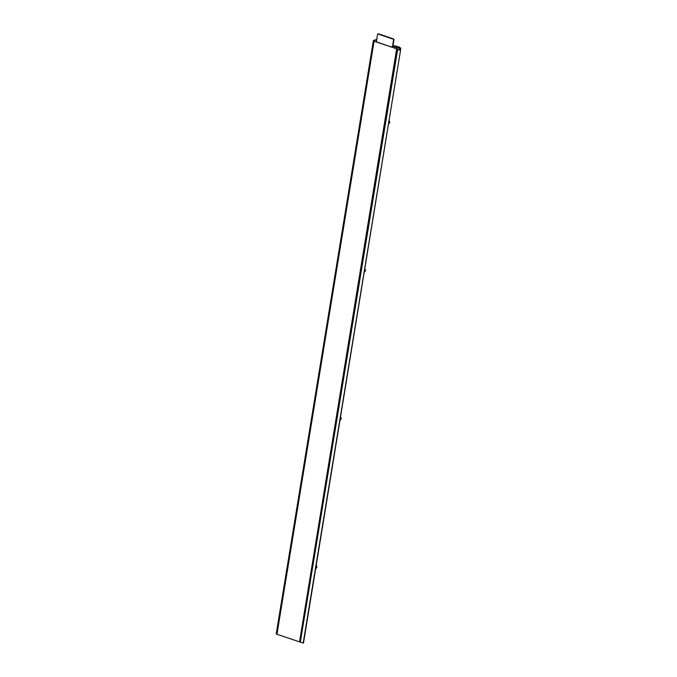<?xml version="1.0" encoding="UTF-8"?>
<svg xmlns="http://www.w3.org/2000/svg" width="677" height="677" viewBox="0 0 677 677"><rect width="100%" height="100%" fill="white"/><g stroke="black" fill="none" stroke-linecap="round" stroke-linejoin="round"><path stroke-width="1.02" d="M399.608 47.669L399.675 47.221L394.471 45.748A1.041 0.872 66.3 0 1 393.489 46.434M394.192 46.273A1.041 0.872 66.3 0 1 393.109 44.961L393.963 39.731A0.626 0.525 -113.7 0 0 393.523 38.97L378.612 33.85A0.626 0.525 -113.7 0 0 378.079 34.002M399.202 47.805L394.471 45.748M393.354 46.391A1.041 0.872 66.3 0 1 392.694 45.139L393.549 39.918A0.626 0.525 -113.7 0 0 393.109 39.156L378.198 34.028A0.626 0.525 -113.7 0 0 377.571 34.425L376.353 41.847M396.84 48.879L374.076 41.229L276.961 634.281L299.725 641.931L396.84 48.879L374.288 41.136L373.916 40.603L376.607 39.427L376.217 41.796M299.513 642.024L396.629 48.972M276.961 634.281A1.456 0.482 -170.7 0 1 276.25 633.723L373.365 40.671A1.456 0.482 9.3 0 0 374.076 41.229M376.607 39.427L373.56 40.485A1.456 0.482 9.3 0 0 373.365 40.671M316.718 566.158A1.041 0.872 66.3 0 1 316.616 567.504M389.554 121.369A1.041 0.872 66.3 0 1 389.453 122.715M365.275 269.632A1.041 0.872 66.3 0 1 365.174 270.978M340.996 417.895A1.041 0.872 66.3 0 1 340.895 419.241M391.255 46.899L393.075 46.29L399.472 48.49L400.564 50.183L303.482 643.032L300.334 642.177L397.704 49.201L391.247 46.958M300.376 641.898L299.767 641.686M398.33 48.092L400.75 48.008L399.472 48.49M400.564 50.183L303.178 643.15M400.251 50.343L397.407 49.362M400.75 48.008L400.429 49.971M315.702 568.426L316.599 567.631L316.751 566.666L316.235 566.886L316.049 566.294M316.599 567.631A1.041 0.872 66.3 0 1 316.125 568.274L315.694 568.468M389.021 120.675A1.041 0.872 66.3 0 1 389.588 121.877L389.072 122.097L388.886 121.505M388.539 123.637L389.588 121.877M389.436 122.842A1.041 0.872 66.3 0 1 388.962 123.485L388.53 123.679M364.742 268.938A1.041 0.872 66.3 0 1 365.309 270.14L364.793 270.36L364.607 269.768M364.26 271.9L365.309 270.14M365.157 271.105A1.041 0.872 66.3 0 1 364.683 271.748L364.251 271.942M340.463 417.201A1.041 0.872 66.3 0 1 341.03 418.403L340.514 418.631L340.328 418.031M339.981 420.155L341.03 418.403M340.878 419.368A1.041 0.872 66.3 0 1 340.404 420.011L339.972 420.197M316.184 565.464A1.041 0.872 66.3 0 1 316.751 566.666M340.362 419.588L340.514 418.631M364.632 271.333L364.793 270.36M388.911 123.07L389.072 122.097M316.074 567.859L316.235 566.886M387.625 36.905L386.33 36.499L387.625 36.947M389.402 37.514L388.107 37.108L389.402 37.557M391.179 38.124L389.884 37.726L391.171 38.166M385.856 36.296L384.561 35.889L385.848 36.338M384.079 35.686L382.784 35.28L384.071 35.729M382.302 35.077L381.007 34.671L382.293 35.119M392.956 38.733L391.661 38.335L392.948 38.775M379.23 34.062L380.516 34.502L379.23 34.062"/></g></svg>
